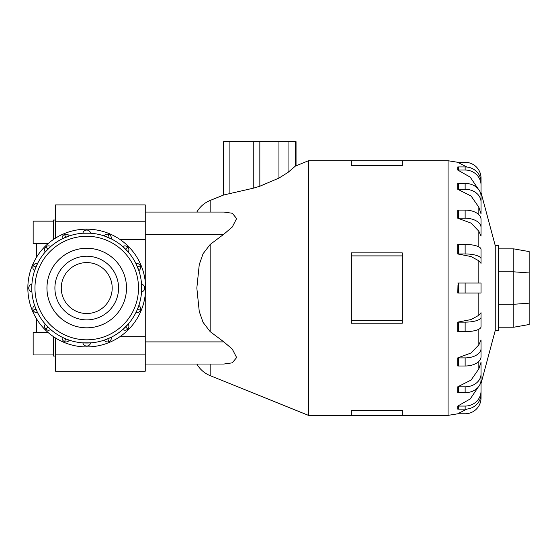 <?xml version="1.0" encoding="UTF-8"?>
<svg xmlns="http://www.w3.org/2000/svg" width="557" height="557" viewBox="0 0 557 557"><rect width="100%" height="100%" fill="white"/><g stroke="black" fill="none" stroke-linecap="round" stroke-linejoin="round"><path stroke-width="0.84" d="M36.602 332.55L36.602 319.885L37.201 319.885M37.201 256.213L36.602 256.213L36.602 243.548M48.174 243.548L33.155 243.548L33.155 221.15L53.312 221.15M53.312 239.573L53.312 220.029L55.554 220.029M53.312 354.948L33.155 354.948L33.155 332.55L48.174 332.55M55.554 356.069L53.312 356.069L53.312 336.525M46.962 288.046A39.77 39.77 0 0 0 86.732 327.815A39.77 39.77 0 0 0 126.502 288.046A39.784 39.784 0 0 1 86.732 327.836A39.784 39.784 0 0 1 46.948 288.046A39.784 39.784 0 0 1 86.732 248.262A39.784 39.784 0 0 1 126.516 288.046A39.77 39.77 0 0 0 86.732 248.276A39.77 39.77 0 0 0 46.962 288.046M61.27 288.046A25.462 25.462 0 0 0 86.732 313.514A25.462 25.462 0 0 0 112.194 288.046A25.462 25.462 0 0 0 86.732 262.584A25.462 25.462 0 0 0 61.27 288.046M118.564 288.046A31.826 31.826 0 0 1 86.732 319.878A31.826 31.826 0 0 1 54.906 288.046A31.826 31.826 0 0 1 86.732 256.22A31.826 31.826 0 0 1 118.564 288.046M27.85 288.046A58.882 58.882 0 0 0 86.732 346.934A58.882 58.882 0 0 0 145.614 288.046A58.882 58.882 0 0 0 86.732 229.164A58.882 58.882 0 0 0 27.85 288.046M144.736 288.046A3.927 3.927 0 0 1 141.555 291.903L141.687 288.046A54.955 54.955 0 0 1 86.732 343.008A54.955 54.955 0 0 1 31.777 288.046L31.909 291.903A3.927 3.927 0 0 1 31.909 284.195L31.777 288.046A54.955 54.955 0 0 1 86.732 233.091A54.955 54.955 0 0 1 141.687 288.046L141.555 284.195A3.927 3.927 0 0 1 144.736 288.046A3.927 3.927 0 0 0 141.555 284.195M35.961 309.079L33.142 310.249A3.927 3.927 0 0 1 34.611 305.466L36.727 310.855M36.943 311.321L37.556 312.588A3.927 3.927 0 0 1 33.142 310.249A3.927 3.927 0 0 0 37.556 312.588M47.874 326.91L45.716 329.069A3.927 3.927 0 0 1 45.242 324.09L50.694 329.542A3.927 3.927 0 0 1 45.716 329.069A3.927 3.927 0 0 0 50.694 329.542M63.93 338.05L65.698 338.823L64.535 341.643A3.927 3.927 0 0 1 62.189 337.222L63.463 337.834M65.698 338.823L69.312 340.174A3.927 3.927 0 0 1 64.535 341.643A3.927 3.927 0 0 0 69.312 340.174M86.732 346.057A3.927 3.927 0 0 1 82.875 342.868L90.589 342.868A3.927 3.927 0 0 1 86.732 346.057A3.927 3.927 0 0 0 90.589 342.868M107.766 338.823L108.928 341.643A3.927 3.927 0 0 1 104.152 340.174L111.275 337.222A3.927 3.927 0 0 1 108.928 341.643A3.927 3.927 0 0 0 111.275 337.222M125.597 326.91L127.748 329.069A3.927 3.927 0 0 1 122.77 329.542L128.221 324.09A3.927 3.927 0 0 1 127.748 329.069A3.927 3.927 0 0 0 128.221 324.09M136.737 310.855L137.509 309.079L140.322 310.249A3.927 3.927 0 0 1 135.908 312.588L136.521 311.321M137.509 309.079L138.86 305.466A3.927 3.927 0 0 1 140.322 310.249A3.927 3.927 0 0 0 138.86 305.466M137.509 267.019L140.322 265.849A3.927 3.927 0 0 1 138.86 270.632L135.908 263.51A3.927 3.927 0 0 1 140.322 265.849A3.927 3.927 0 0 0 135.908 263.51M107.766 237.275L108.928 234.455A3.927 3.927 0 0 1 111.275 238.876L104.152 235.924A3.927 3.927 0 0 1 108.928 234.455A3.927 3.927 0 0 0 104.152 235.924M65.698 237.275L64.535 234.455A3.927 3.927 0 0 1 69.312 235.924L62.189 238.876A3.927 3.927 0 0 1 64.535 234.455A3.927 3.927 0 0 0 62.189 238.876M35.961 267.019L33.142 265.849A3.927 3.927 0 0 1 37.556 263.51L34.611 270.632A3.927 3.927 0 0 1 33.142 265.849A3.927 3.927 0 0 0 34.611 270.632M47.874 249.188L45.716 247.03A3.927 3.927 0 0 1 50.694 246.556L45.242 252.008A3.927 3.927 0 0 1 45.716 247.03A3.927 3.927 0 0 0 45.242 252.008M86.732 230.041A3.927 3.927 0 0 1 90.589 233.23L82.875 233.23A3.927 3.927 0 0 1 86.732 230.041A3.927 3.927 0 0 0 82.875 233.23M125.597 249.188L127.748 247.03A3.927 3.927 0 0 1 128.221 252.008L122.77 246.556A3.927 3.927 0 0 1 127.748 247.03A3.927 3.927 0 0 0 122.77 246.556M145.259 281.563L145.259 212.057L223.858 212.057L232.269 213.254L236.634 218.546L232.269 227.019L223.858 234.198L210.163 244.467L203.068 253.741L199.26 264.582L196.837 288.046L199.26 311.516L203.068 322.357L210.163 331.631L223.858 341.901L232.269 349.079L236.634 357.552L232.269 362.844L223.858 364.041L145.259 364.041L145.259 341.901L223.858 341.901M196.837 212.057C199.977 206.696 204.419 202.825 210.163 200.45L223.636 195.006L253.783 188.078L259.841 186.226L278.939 178.101L288.053 172.385L295.273 166.167L308.453 160.736L308.453 415.362L351.349 415.362L351.349 410.405L402.272 410.405L402.272 415.362L351.349 415.362M481.046 312.728L481.046 317.212A15.916 4.916 180 0 1 465.137 322.134L458.557 322.134L458.557 331.666A15.916 4.916 0 0 1 457.77 331.659L457.77 322.127L471.083 319.551L478.825 315.297L481.046 312.728L481.046 322.259M478.825 344.887L481.046 340L481.046 356.647A15.916 9.358 0 0 1 465.137 366.005L458.557 366.005A15.916 9.358 0 0 1 457.77 365.991L457.77 357.879L471.083 352.985L478.825 344.887L478.825 329.257M478.825 368.915L481.046 362.189L481.046 379.832A15.916 12.874 0 0 1 465.137 392.706L458.557 392.706A15.916 12.874 0 0 1 457.77 392.692L457.77 386.802L471.083 380.055L478.825 368.915L478.825 361.416M495.243 330.489L498.424 330.489L498.424 245.609L495.243 245.609L495.243 330.489L481.046 383.46M402.272 255.9L402.272 323.22L351.349 323.22L351.349 252.878L402.272 252.878L402.272 255.9L351.349 255.9M481.046 383.327L481.046 397.858A15.916 15.916 0 0 1 465.137 413.774L458.557 413.774A15.916 15.916 0 0 1 457.77 413.754L466.94 409.068M481.046 377.117L481.046 390.93A15.916 15.136 180 0 1 465.137 406.067L458.557 406.067L458.557 409.165A15.916 15.136 0 0 1 457.77 409.151L457.77 406.053L470.24 398.937L478.073 387.331M458.557 293.059L481.046 293.059L481.046 283.04L458.557 283.04L458.557 293.059L457.77 293.059L457.965 285.442M145.259 294.535L145.259 341.901M529.15 272.944L529.15 251.583L513.791 248.875L513.791 271.823L529.15 272.944L529.15 324.515L513.791 327.224L513.791 304.275L529.15 303.154M498.424 304.275L513.791 304.275L513.791 271.823L498.424 271.823M498.424 248.875L513.791 248.875M498.424 327.224L513.791 327.224M296.046 165.749L296.046 141.638L223.636 141.638L223.636 195.006M402.272 320.198L351.349 320.198M402.272 165.687L402.272 160.736L351.349 160.736L351.349 165.687L402.272 165.687M478.825 260.801L471.083 256.547L457.77 253.971A15.916 4.916 0 0 1 458.557 253.964L465.137 253.964A15.916 4.916 0 0 1 481.046 258.88L481.046 263.37L478.825 260.801L478.825 283.04M481.046 253.839L481.046 263.37M457.77 253.971L457.77 244.439A15.916 4.916 180 0 1 458.557 244.432L465.137 244.432A15.916 4.916 180 0 1 481.046 249.348L481.046 258.88M478.825 231.211L471.083 223.113L457.77 218.219L457.77 210.107A15.916 9.358 180 0 1 458.557 210.093L458.557 218.205L465.137 218.205A15.916 9.358 0 0 1 481.046 227.562L481.046 236.098L478.825 231.211L478.825 246.842M478.825 207.176L471.083 196.036L457.77 189.296L457.77 183.406A15.916 12.874 180 0 1 458.557 183.392L458.557 189.283L465.137 189.283A15.916 12.874 0 0 1 481.046 202.156L481.046 213.909L478.825 207.176L478.825 214.675M478.073 188.767L470.24 177.161L457.77 170.045L457.805 167.058M466.94 167.03L457.77 162.345A15.916 15.916 0 0 1 458.557 162.324L465.137 162.324A15.916 15.916 0 0 1 481.046 178.24L481.046 192.764M457.924 211.479L457.77 218.219A15.916 9.358 0 0 1 458.557 218.205M458.557 210.093L465.137 210.093A15.916 9.358 180 0 1 481.046 219.451L481.046 227.562M457.77 189.296A15.916 12.874 0 0 1 458.557 189.283M458.557 183.392L465.137 183.392A15.916 12.874 180 0 1 481.046 196.266L481.046 202.156M457.77 170.045A15.916 15.136 0 0 1 458.557 170.031L465.137 170.031A15.916 15.136 0 0 1 481.046 185.161L481.046 198.981M457.77 166.947A15.916 15.136 180 0 1 458.557 166.933L465.137 166.933A15.916 15.136 180 0 1 481.046 182.062L481.046 185.161M458.557 409.165L465.137 409.165A15.916 15.136 0 0 0 481.046 394.029L481.046 390.93M458.557 406.067A15.916 15.136 180 0 1 457.77 406.053M481.046 373.942A15.916 12.874 180 0 1 465.137 386.816L458.557 386.816A15.916 12.874 180 0 1 457.77 386.802M481.046 348.536A15.916 9.358 180 0 1 465.137 357.893L458.557 357.893A15.916 9.358 180 0 1 457.77 357.879M458.557 331.666L465.137 331.666A15.916 4.916 0 0 0 481.046 326.75L481.046 317.212M458.557 322.134A15.916 4.916 180 0 1 457.77 322.127M458.557 283.04L457.77 283.04M55.554 337.995L55.554 371.199L145.259 371.199L145.259 364.041M145.259 212.057L145.259 204.899L55.554 204.899L55.554 238.097M36.602 257.16L36.602 256.213M36.602 319.885L36.602 318.938M138.505 288.046A51.773 51.773 0 0 0 86.732 236.272A51.773 51.773 0 0 0 34.959 288.046A51.773 51.773 0 0 0 86.732 339.826A51.773 51.773 0 0 0 138.505 288.046M141.687 288.046A54.955 54.955 0 0 1 86.732 343.008A54.955 54.955 0 0 1 31.777 288.046M210.163 244.467L210.163 331.631M210.163 364.041L210.163 375.648L308.453 415.362M478.825 293.059L478.825 315.297M458.042 162.331L448.079 160.736L448.079 415.362L458.042 413.76M295.273 166.167L295.273 141.638M288.053 172.385L288.053 141.638M278.939 178.101L278.939 141.638M259.841 186.226L259.841 141.638M253.783 188.078L253.783 141.638M229.888 193.397L229.888 141.638M458.557 244.432L458.557 253.964M465.137 244.432L465.137 253.964M465.137 210.093L465.137 218.205M465.137 183.392L465.137 189.283M458.557 166.933L458.557 170.031M465.137 166.933L465.137 170.031M465.137 406.067L465.137 409.165M458.557 386.816L458.557 392.706M465.137 386.816L465.137 392.706M458.557 357.893L458.557 366.005M465.137 357.893L465.137 366.005M465.137 322.134L465.137 331.666M465.137 283.04L465.137 293.059M145.259 234.198L223.858 234.198M210.163 200.45L210.163 212.057M28.727 288.046A3.927 3.927 0 0 0 31.909 291.903M145.259 336.679L119.936 336.679M145.259 239.419L119.936 239.419M145.259 221.206L55.554 221.206M145.259 354.893L55.554 354.893M402.272 415.362L448.079 415.362M308.453 160.736L351.349 160.736M402.272 160.736L448.079 160.736M495.243 245.609L481.046 192.638M196.837 364.041C199.977 369.402 204.419 373.267 210.163 375.648"/></g></svg>
